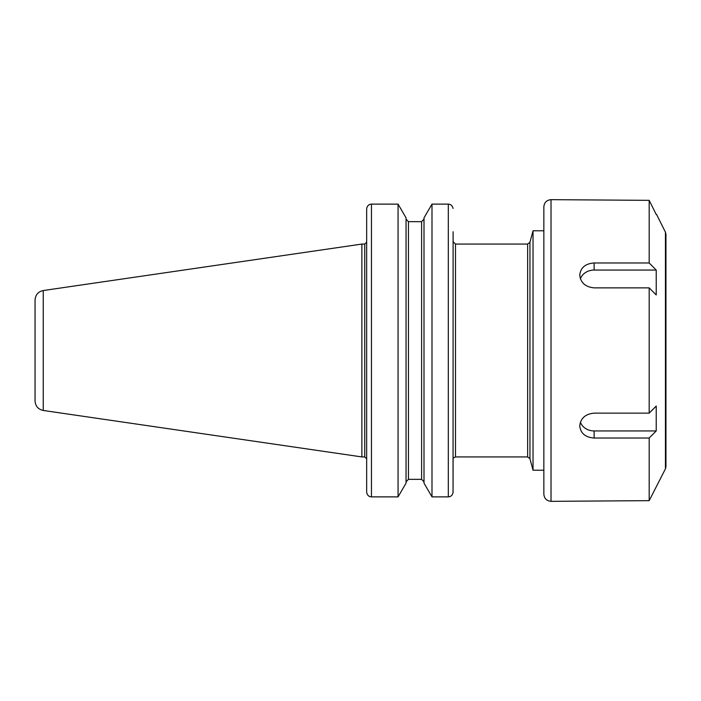 <?xml version="1.0" encoding="UTF-8"?>
<svg xmlns="http://www.w3.org/2000/svg" width="701" height="701" viewBox="0 0 701 701"><rect width="100%" height="100%" fill="white"/><g stroke="black" fill="none" stroke-linecap="round" stroke-linejoin="round"><path stroke-width="1.05" d="M371.451 204.122L398.063 204.122L371.451 204.122C368.936 204.245 367.35 205.691 366.711 208.442L366.658 209.126L366.711 208.442C367.35 205.691 368.936 204.245 371.451 204.122L371.451 496.878C368.936 496.755 367.35 495.309 366.711 492.558L366.658 491.874L366.711 492.558C367.35 495.309 368.936 496.755 371.451 496.878L398.063 496.878L406.045 483.155L406.045 217.845L398.063 204.122L398.063 496.878M366.658 209.126L366.658 491.874M366.658 457.814L366.658 414.782M366.658 286.218L366.658 231.742M453.1 231.742L453.048 492.558C452.408 495.309 450.822 496.755 448.307 496.878C450.822 496.755 452.408 495.309 453.048 492.558L453.1 457.814M453.048 208.442C452.408 205.691 450.822 204.245 448.307 204.122L431.991 204.122L431.991 496.878L424.009 483.155L424.009 217.845L431.991 204.122L448.307 204.122C450.822 204.245 452.408 205.691 453.048 208.442M448.307 204.122L448.307 496.878L431.991 496.878M408.446 221.656L408.446 479.344L406.045 481.841L408.446 479.344L421.608 479.344L424.009 481.841L421.608 479.344L421.608 221.656L408.446 221.656L406.045 219.159L408.446 221.656L421.608 221.656L424.009 219.159L421.608 221.656M455.492 456.929L455.492 244.071L527.634 244.071L527.634 456.929L455.492 456.929L453.635 457.814M533.032 230.787L533.032 470.213L529.947 458.699L529.947 242.301L533.032 230.787L543.845 230.787M543.845 470.213L533.032 470.213M43.243 410.462L43.243 290.538C38.178 291.677 35.444 294.832 35.05 300.019L35.05 400.981C35.444 406.168 38.178 409.323 43.243 410.462L361.874 456.929L361.874 244.071L364.748 244.071L364.748 456.929L361.874 456.929M656.232 214.506L649.187 200.346L551.021 199.662L551.021 501.338L649.187 500.654L665.442 468.829L665.95 466.691L665.95 234.309L665.442 232.171L665.442 468.829M656.232 430.94L649.187 438.02L594.124 438.02C585.396 437.398 580.612 433.358 579.753 425.919C580.612 418.252 585.396 413.993 594.124 413.134L649.187 413.134L656.232 406.054L656.232 430.94L594.124 430.94A14.362 12.443 0 0 1 580.402 422.195M594.124 262.98L649.187 262.98L656.232 270.06L656.232 294.946L649.187 287.866L594.124 287.866C585.396 287.007 580.612 282.748 579.753 275.081C580.612 267.642 585.396 263.602 594.124 262.98L594.124 270.06L656.232 270.06M580.402 278.805A14.362 12.443 180 0 1 594.124 270.06M649.187 438.02L649.187 500.654M649.187 287.866L649.187 413.134M649.187 200.346L649.187 262.98M551.021 199.662C546.657 200.083 544.265 202.475 543.845 206.839L543.845 494.161C544.265 498.525 546.657 500.917 551.021 501.338M594.124 438.02L594.124 430.94M455.492 244.071L453.1 241.679M527.634 456.929L529.947 458.699M527.634 244.071L529.947 242.301M43.243 290.538L361.874 244.071M364.748 456.929L366.658 458.84M364.748 244.071L366.658 242.16M665.442 232.171L656.609 214.506"/></g></svg>
